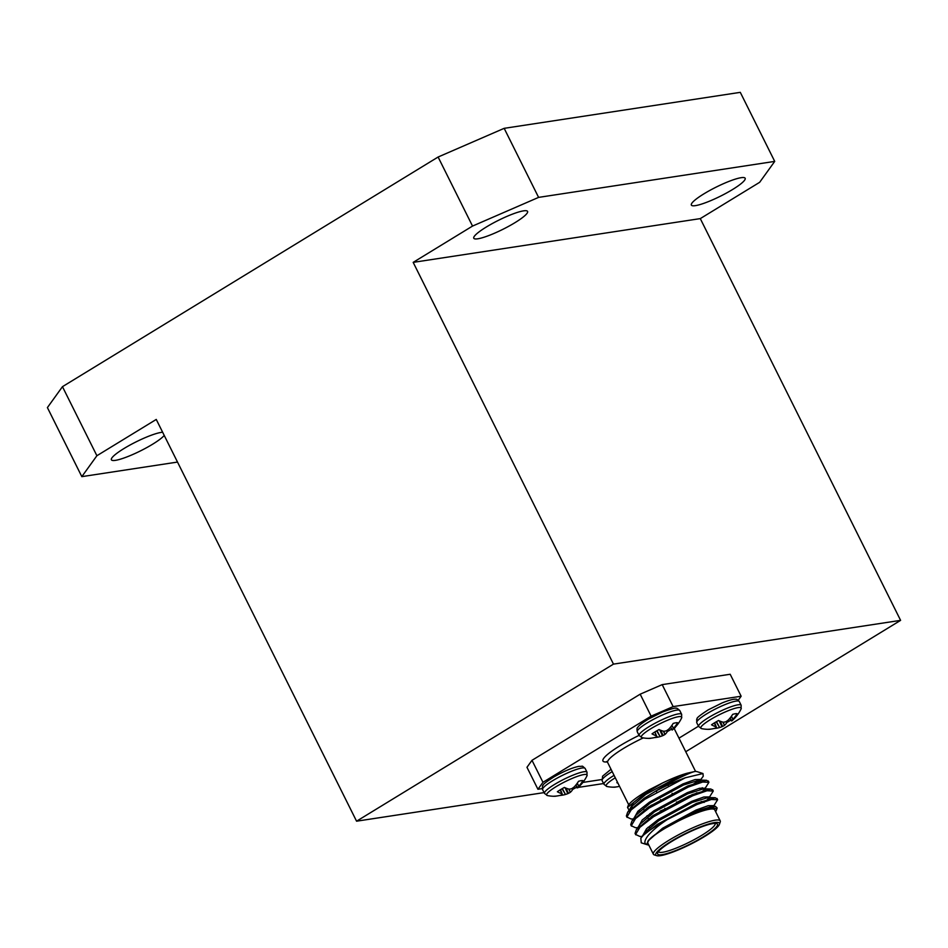 <?xml version="1.0" encoding="UTF-8"?>
<svg xmlns="http://www.w3.org/2000/svg" width="948" height="948" viewBox="0 0 948 948"><rect width="100%" height="100%" fill="white"/><g stroke="black" fill="none" stroke-linecap="round" stroke-linejoin="round"><path stroke-width="1.42" d="M177.513 462.067L81.824 476.643L47.4 407.593L62.461 386.677L438.106 157.024L504.17 128.335L740.293 92.347L774.717 161.397L538.594 197.385L472.531 226.074L438.106 157.024M62.461 386.677L96.897 455.727L156.254 419.443L356.566 821.193L613.475 664.121L413.174 262.371L472.531 226.074M96.897 455.727L81.824 476.643M164.229 435.428A30.052 5.013 -26.5 0 1 135.635 453.215A30.052 5.013 -26.5 0 1 111.39 459.792A30.052 5.013 -26.5 0 1 123.915 448.57A30.052 5.013 -26.5 0 1 162.641 432.252M774.717 161.397L759.656 182.312L700.288 218.609L413.174 262.371M613.475 664.121L900.6 620.359L700.288 218.609M900.6 620.359L685.748 751.728M504.17 128.335L538.594 197.385M486.3 227.022A30.052 5.013 -26.5 0 1 527.574 211.416A30.052 5.013 -26.5 0 1 502.902 229.309A30.052 5.013 -26.5 0 1 473.775 238.244A30.052 5.013 -26.5 0 1 486.3 227.022M703.902 193.854A30.052 5.013 -26.5 0 1 745.164 178.26A30.052 5.013 -26.5 0 1 720.504 196.153A30.052 5.013 -26.5 0 1 691.365 205.076A30.052 5.013 -26.5 0 1 703.902 193.854M603.58 783.546L578.15 787.421M577.237 787.563L575.46 787.835M544.081 792.611L356.566 821.193M537.931 789.269L526.97 767.299L531.994 760.32L542.955 782.301L537.931 789.269L542.268 788.606M738.255 700.24L741.146 696.235L673.151 706.604L651.122 716.155L640.173 694.185L531.994 760.32M640.173 694.185L662.19 684.622L673.151 706.604M741.146 696.235L730.185 674.265L662.19 684.622M714.342 722.933L715.823 726.689A35.929 16.768 -115.9 0 1 711.521 724.793A16.685 2.785 -26.5 0 1 718.548 720.504A35.929 15.713 53.1 0 0 723.194 722.186L723.478 722.198A35.645 26.26 45.1 0 0 725.433 721.878L726.097 721.594A35.645 34.365 -45.2 0 0 728.123 720.172L728.408 719.923A35.929 30.81 -89.5 0 0 732.674 714.365A16.685 2.785 -26.5 0 1 737.094 713.69A35.929 31.853 71.1 0 1 733.053 719.212L731.382 716.297M731.192 716.57L733.053 719.212M732.84 719.461A35.645 23.072 65.1 0 1 731.738 720.729L730.067 718.027M731.583 720.942L729.901 718.229L731.583 720.942A35.645 2.477 57.7 0 0 731.773 720.93L731.856 720.859A35.929 15.713 53.1 0 0 731.868 720.859A35.977 35.977 0 0 0 741.087 708.95L741.158 705.265L739.298 701.532A23.759 3.958 -26.5 0 0 716.261 708.583A23.759 3.958 -26.5 0 0 696.768 722.731L696.697 719.354C698.534 718.217 692.443 720.125 708.298 709.815L722.127 702.93C733.278 698.486 735.316 699.245 735.506 699.257C736.229 698.842 737.497 699.6 739.298 701.532M731.027 720.042A16.685 2.785 -26.5 0 1 726.843 722.459A35.929 16.768 -115.9 0 1 724.485 725.374L723.158 722.175M722.862 722.103L724.485 725.374M724.284 725.516A35.645 27.302 -120.2 0 1 722.613 726.429L720.207 721.227M719.212 720.812L721.949 726.713L722.613 726.429M721.949 726.713A35.645 35.408 106.6 0 1 719.627 727.531L716.51 721.641M716.178 721.819L719.627 727.531M719.259 727.637A35.929 31.853 71.1 0 1 713.868 728.538M710.81 729.083A16.685 2.785 -26.5 0 1 708.962 729.332A16.685 2.785 -26.5 0 1 708.298 729.273A35.929 30.81 -89.5 0 0 714.626 728.348L714.91 728.254A35.645 22.041 -102.3 0 0 716.321 727.578L716.321 727.578M716.487 727.389L714.674 722.731L716.463 727.365A35.645 3.508 -112.4 0 1 715.977 726.784L714.437 722.874M726.298 721.464L726.843 722.459M671.883 725.362L673.554 728.277A35.929 31.853 -108.9 0 0 677.595 722.755A16.685 2.785 153.5 0 0 673.175 723.431A35.929 30.81 90.5 0 1 668.921 728.988L668.624 729.249A35.645 34.365 134.8 0 1 666.598 730.659L665.934 730.944A35.645 26.26 -134.9 0 1 663.979 731.264L663.695 731.252A35.929 15.713 -126.9 0 1 659.05 729.569A16.685 2.785 153.5 0 0 652.023 733.859A35.929 16.768 64.1 0 0 656.324 735.755L654.843 731.998M673.554 728.277L671.694 725.635M670.568 727.104L672.239 729.806A35.645 23.072 -114.9 0 0 673.341 728.526M672.239 729.806L670.402 727.294L672.239 729.806M681.588 718.015L681.659 714.33A23.759 3.958 153.5 0 0 658.635 721.392A23.759 3.958 153.5 0 0 639.13 735.541L642.116 737.698A22.562 3.756 153.5 0 1 650.601 728.87A22.562 3.756 153.5 0 1 675 717.529A22.562 3.756 153.5 0 1 681.588 718.015A35.977 35.977 0 0 1 672.369 729.924A35.929 15.713 -126.9 0 1 672.357 729.936L672.274 729.996A35.645 2.477 -122.3 0 1 672.085 730.007M663.659 731.24L664.986 734.439A35.929 16.768 64.1 0 0 667.345 731.524A16.685 2.785 153.5 0 0 671.528 729.119M664.986 734.439L663.363 731.169M660.709 730.292L663.114 735.494A35.645 27.302 59.8 0 0 664.785 734.582M663.114 735.494L662.451 735.778L659.713 729.877M657.011 730.707L660.128 736.596A35.645 35.408 -73.4 0 0 662.451 735.778M660.128 736.596L656.691 730.896M654.369 737.603A35.929 31.853 -108.9 0 0 659.772 736.703M656.822 736.643L656.822 736.643A35.645 22.041 77.7 0 1 655.424 737.319L655.127 737.414A35.929 30.81 90.5 0 1 648.799 738.338A16.685 2.785 153.5 0 0 649.463 738.397A16.685 2.785 153.5 0 0 651.312 738.16M654.938 731.939L656.478 735.849A35.645 3.508 67.6 0 0 656.976 736.43L656.988 736.454M666.8 730.529L667.345 731.524M619.53 786.33A35.929 30.81 90.5 0 1 613.64 787.136A16.685 2.785 153.5 0 0 614.304 787.196A16.685 2.785 153.5 0 0 616.164 786.959M617.492 782.23A16.685 2.785 153.5 0 0 616.864 782.669A35.929 16.768 64.1 0 0 618.013 783.297M556.666 796.024A16.685 2.785 -26.5 0 1 554.817 796.273A16.685 2.785 -26.5 0 1 554.142 796.202A35.929 30.81 -89.5 0 0 560.481 795.277L560.766 795.182A35.645 22.041 -102.3 0 0 562.164 794.507L562.164 794.507M562.33 794.317L560.517 789.66L562.318 794.305A35.645 3.508 -112.4 0 1 561.82 793.713L560.28 789.814M560.185 789.874L561.82 793.713M561.666 793.63A35.929 16.768 -115.9 0 1 557.365 791.734A16.685 2.785 -26.5 0 1 564.392 787.433A35.929 15.713 53.1 0 0 569.037 789.127L569.321 789.127A35.645 26.26 45.1 0 0 571.288 788.819L571.952 788.535A35.645 34.365 -45.2 0 0 573.967 787.113L574.263 786.852A35.929 30.81 -89.5 0 0 578.529 781.306A16.685 2.785 -26.5 0 1 582.937 780.631A35.929 31.853 71.1 0 1 578.896 786.153L577.237 783.238M577.036 783.51L578.896 786.153M578.683 786.39A35.645 23.072 65.1 0 1 577.581 787.67L575.91 784.968M577.427 787.871L575.756 785.169L577.439 787.883A35.645 2.477 57.7 0 0 577.628 787.871L577.711 787.8A35.977 35.977 0 0 0 586.942 775.891L587.013 772.205L585.141 768.461C580.982 764.87 583.719 766.648 579.003 766.328C572.509 767.607 564.214 771.091 554.153 776.756C546.226 781.863 542.54 784.695 543.097 785.252C542.41 785.145 542.256 786.615 542.611 789.672A23.759 3.958 -26.5 0 1 557.128 778.13A23.759 3.958 -26.5 0 1 581.942 768.022A23.759 3.958 -26.5 0 1 585.141 768.461M576.87 786.982A16.685 2.785 -26.5 0 1 572.687 789.4A35.929 16.768 -115.9 0 1 570.329 792.303L569.013 789.115M568.717 789.044L570.329 792.303M570.127 792.445A35.645 27.302 -120.2 0 1 568.468 793.358L566.063 788.167M565.067 787.741L567.805 793.654L568.468 793.358M567.805 793.654A35.645 35.408 106.6 0 1 565.482 794.471L562.354 788.57M562.034 788.76L565.482 794.471M565.115 794.578A35.929 31.853 71.1 0 1 559.723 795.479M572.142 788.404L572.687 789.4M678.969 738.148L698.498 726.204M651.122 716.155L542.955 782.301M582.89 782.42L601.767 779.54M646.761 844.502A39.129 6.529 153.5 0 0 647.294 844.751L641.251 842.819L640.836 838.186L643.479 835.152A44.461 7.418 -26.5 0 1 667.155 819.653C659.227 824.843 652.971 830.021 648.385 835.188C644.356 840.426 643.81 843.53 646.761 844.502L648.077 840.923C650.364 837.949 655.388 834.086 663.138 829.322L696.555 811.168L712.623 806.191L715.361 806.298L717.15 807.992L716.321 810.339A39.129 6.529 153.5 0 0 675.77 822.046L699.956 810.528L715.361 806.298M640.836 838.186L644.711 832.628L658.789 820.613L692.206 802.458L708.275 797.481L715.278 797.742L717.044 799.069M643.04 835.01L646.583 828.718L658.244 819.522L691.661 801.368L703.843 796.995L709.057 796.924L709.661 798.228L708.535 800.242M639.426 827.77L639.189 826.372M635.587 834.24L635.077 833.363L636.357 829.654L640.362 823.907L654.44 811.891L687.857 793.737L703.926 788.76L710.929 789.02L712.695 790.348M638.703 826.3L642.234 819.996L653.895 810.801L687.312 792.647L699.494 788.274L704.708 788.203L705.312 789.506L704.198 791.521M651.892 817.816L648.361 818.823M635.077 819.048L634.852 817.65M631.238 825.518L630.728 824.642L632.008 820.932L636.013 815.185L650.091 803.169L683.508 785.015L699.577 780.038L706.58 780.299L708.346 781.626M700.916 781.247L699.849 782.811M647.555 809.106L644.024 810.102M639.805 811.05L637.803 811.37M630.728 810.339L631.664 806.464L645.754 794.448L679.171 776.294L687.027 773.248L695.251 771.423A39.129 6.529 -26.5 0 1 697.029 771.636L702.966 773.532L685.285 777.787A44.461 7.418 153.5 0 0 655.198 791.45C671.931 780.666 691.661 771.79 695.251 771.423M643.479 835.152L657.355 824.345L696.531 803.371L715.278 797.742M636.357 829.654L653.006 815.624L692.182 794.649L710.929 789.02M641.358 825.921L639.296 826.277M632.008 820.932L648.657 806.902L687.833 785.939L706.58 780.299M702.302 787.717L699.92 789.388M689.374 795.846L676.671 802.494M654.073 812.14L649.83 813.645M637.009 817.2L634.947 817.555M626.889 816.797L626.391 815.92L627.659 812.211L644.308 798.192L655.198 791.45M663.138 829.322L675.77 822.046M667.155 819.653L697.076 804.461L711.356 799.472L717.6 799.768L713.026 807.044M642.021 836.48L639.734 836.385L635.622 834.453L639.853 827.343L653.551 816.714L692.727 795.739L707.007 790.75L713.251 791.059L708.677 798.335L705.786 801.131M637.684 827.758L635.385 827.675L631.273 825.732L635.504 818.622L649.202 807.992L688.378 787.03L702.658 782.029L708.903 782.337L704.328 789.613L701.437 792.421M696.981 792.741L689.919 796.936M665.223 809.023L660.152 811.109M650.375 814.735L646.915 815.861M633.335 819.036L631.036 818.954L626.924 817.01L631.167 809.9L644.853 799.283L685.285 777.787M627.517 807.447L628.003 806.049A39.129 6.529 -26.5 0 1 649.226 789.779L627.517 807.447L629.093 810.161M650.909 805.445L657.035 803.063M690.618 786.117L699.351 780.038M700.371 780.168L703.25 776.211L702.966 773.532M649.226 789.779L662.474 783.024C672.002 778.438 680.178 775.18 687.027 773.248M648.077 840.923L662.593 828.232L696.01 810.078L708.18 805.705L713.406 805.646L713.951 806.736M709.068 797.6L708.677 798.335M649.404 827.106L647.958 827.391M639.782 827.414L639.165 827.011M704.708 788.203L704.743 788.795M704.72 788.878L704.328 789.613M655.684 815.327L651.359 816.738M635.433 818.693L634.816 818.29M634.354 817.579L637.885 811.275L649.558 802.079L682.975 783.925L695.145 779.552L700.359 779.481L700.904 780.571M699.98 780.891L697.088 783.7M651.335 806.606L647.01 808.016M631.084 809.983L630.467 809.568M630.005 808.857L633.537 802.553L645.209 793.358L662.474 783.024M656.656 855.653L654.321 854.906A37.351 6.233 -26.5 0 1 653.373 854.207A37.351 6.233 -26.5 0 1 668.944 840.26A37.351 6.233 -26.5 0 1 720.219 820.873A37.351 6.233 -26.5 0 1 720.207 822.058L719.402 824.369A35.574 5.937 153.5 0 0 704.234 825.459A35.574 5.937 153.5 0 0 670.58 841.706A35.574 5.937 153.5 0 0 656.656 855.653A35.574 5.937 153.5 0 0 690.227 844.419A35.574 5.937 153.5 0 0 719.402 824.369M671.599 841.54A33.441 5.581 -26.5 0 1 716.652 823.563A33.441 5.581 -26.5 0 1 690.061 844.099A33.441 5.581 -26.5 0 1 657.663 852.975A33.441 5.581 -26.5 0 1 671.599 841.54M658.445 851.624A31.663 5.285 153.5 0 0 658.469 851.671A31.663 5.285 153.5 0 0 689.149 842.262A31.663 5.285 153.5 0 0 715.124 823.409A31.663 5.285 153.5 0 0 715.112 823.374M696.626 803.335A31.663 5.285 -26.5 0 1 704.151 802.423M633.169 808.028A39.129 6.529 -26.5 0 1 631.226 808.229M632.115 807.4A37.351 6.233 153.5 0 0 634.046 807.269M647.294 844.751A39.129 6.529 153.5 0 0 648.764 844.964M715.61 811.63A39.129 6.529 153.5 0 0 716.321 810.339M720.219 820.873L714.745 809.888A37.351 6.233 153.5 0 0 663.47 829.275A37.351 6.233 153.5 0 0 647.899 843.222L653.373 854.207M695.571 771.423L674.526 729.225A37.351 6.233 153.5 0 0 673.838 728.621M643.289 737.911A37.351 6.233 153.5 0 0 607.68 762.559L606.613 761.517M607.218 761.919A40.906 6.826 -26.5 0 1 639.059 735.387M675.604 726.832A40.906 6.826 -26.5 0 1 674.301 728.479M741.087 708.95A22.562 3.756 -26.5 0 0 734.499 708.464A22.562 3.756 -26.5 0 0 710.099 719.805A22.562 3.756 -26.5 0 0 701.615 728.633L698.629 726.464A23.759 3.958 -26.5 0 1 718.122 712.327A23.759 3.958 -26.5 0 1 741.158 705.265M679.799 710.597A23.759 3.958 153.5 0 0 656.763 717.648A23.759 3.958 153.5 0 0 637.269 731.797C636.819 729.202 636.973 727.732 637.743 727.412C637.838 727.258 638.454 725.161 648.716 718.94L662.545 712.031C671.385 708.784 675.865 707.54 675.983 708.322C676.303 707.706 677.583 708.464 679.799 710.597L681.659 714.33M612.195 771.625A23.759 3.958 153.5 0 0 602.11 780.595L602.596 776.187L611.022 769.266M614.067 775.357A23.759 3.958 153.5 0 0 603.983 784.34L602.11 780.595M615.264 777.787A22.562 3.756 153.5 0 0 606.886 786.485A22.562 3.756 153.5 0 0 606.969 786.508A35.977 35.977 0 0 0 614.304 787.196M586.942 775.891A22.562 3.756 -26.5 0 0 584.004 774.54A22.562 3.756 -26.5 0 0 558.573 785.181A22.562 3.756 -26.5 0 0 547.387 795.55A22.562 3.756 -26.5 0 0 547.47 795.573L544.484 793.405A23.759 3.958 -26.5 0 1 558.988 781.875A23.759 3.958 -26.5 0 1 583.814 771.755A23.759 3.958 -26.5 0 1 587.013 772.205M674.526 729.225L674.336 727.756M698.629 726.464L696.768 722.731M701.615 728.633A35.977 35.977 0 0 0 708.962 729.332M639.13 735.541L637.269 731.797M642.116 737.698A35.977 35.977 0 0 0 649.463 738.397M603.983 784.34L606.969 786.508M544.484 793.405L542.611 789.672M547.47 795.573A35.977 35.977 0 0 0 554.817 796.273M656.194 790.916L656.715 791.971M660.519 799.591L661.064 800.681M664.868 808.312L665.413 809.402M667.973 785.039L668.281 785.667M672.085 793.298L672.63 794.388M676.434 802.008L676.979 803.098M631.664 806.464L627.659 812.211M701.247 801.487L703.108 802.091M628.714 804.757L607.68 762.559M717.518 799.508L716.972 798.417M713.169 790.786L712.623 789.708M708.82 782.064L708.286 780.986M635.764 834.832L635.219 833.742M631.415 826.111L630.87 825.021M627.066 817.389L626.521 816.299"/></g></svg>
